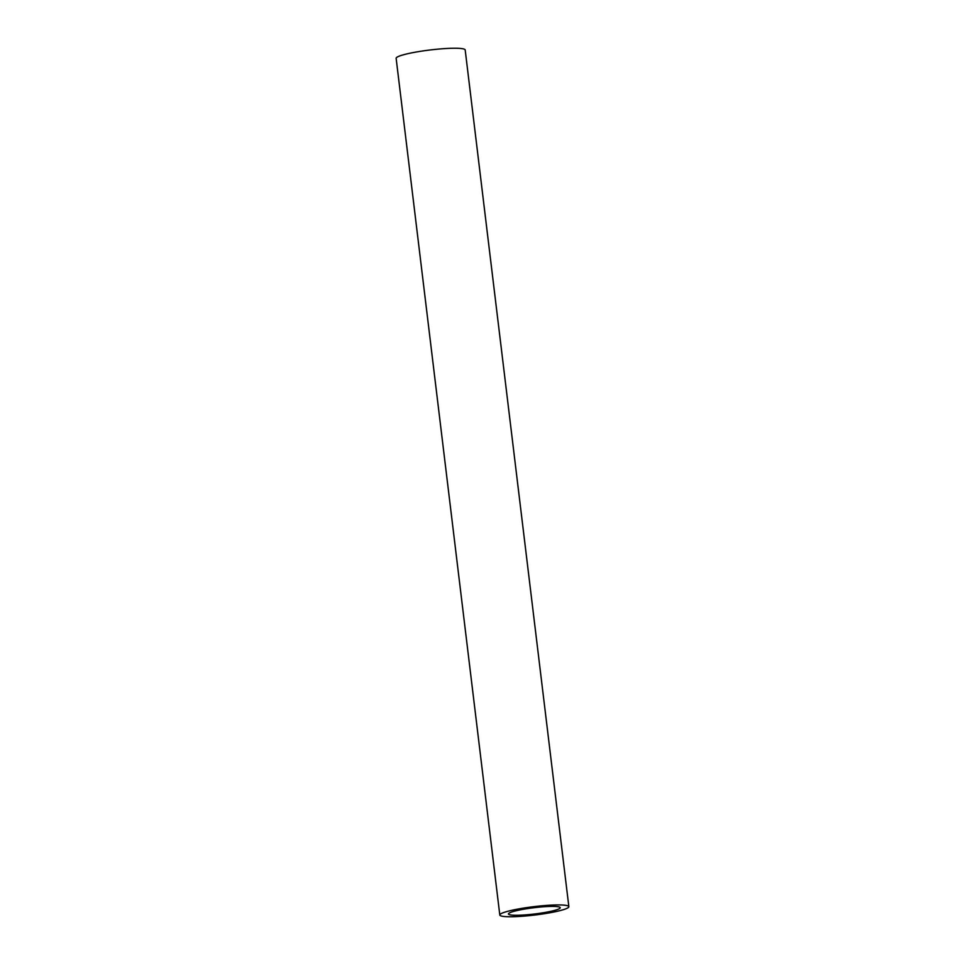 <?xml version="1.0" encoding="UTF-8"?>
<svg xmlns="http://www.w3.org/2000/svg" width="965" height="965" viewBox="0 0 965 965"><rect width="100%" height="100%" fill="white"/><g stroke="black" fill="none" stroke-linecap="round" stroke-linejoin="round"><path stroke-width="1.45" d="M553.138 906.412A26.079 3.16 -6.9 0 1 560.231 907.715A26.079 3.16 -6.9 0 1 534.719 913.976A26.079 3.16 -6.9 0 1 508.446 913.976A26.079 3.16 -6.9 0 1 524.586 909.066A26.079 3.16 -6.9 0 1 553.138 906.412M559.41 904.941A34.776 4.21 -6.9 0 1 568.855 906.666A34.776 4.21 -6.9 0 1 534.839 915.025A34.776 4.21 -6.9 0 1 499.81 915.025A34.776 4.21 -6.9 0 1 521.329 908.463A34.776 4.21 -6.9 0 1 559.41 904.941M499.81 915.025L396.145 58.334A34.776 4.21 -6.9 0 1 417.652 51.772A34.776 4.21 -6.9 0 1 455.733 48.25A34.776 4.21 -6.9 0 1 465.19 49.975L568.855 906.666"/></g></svg>
